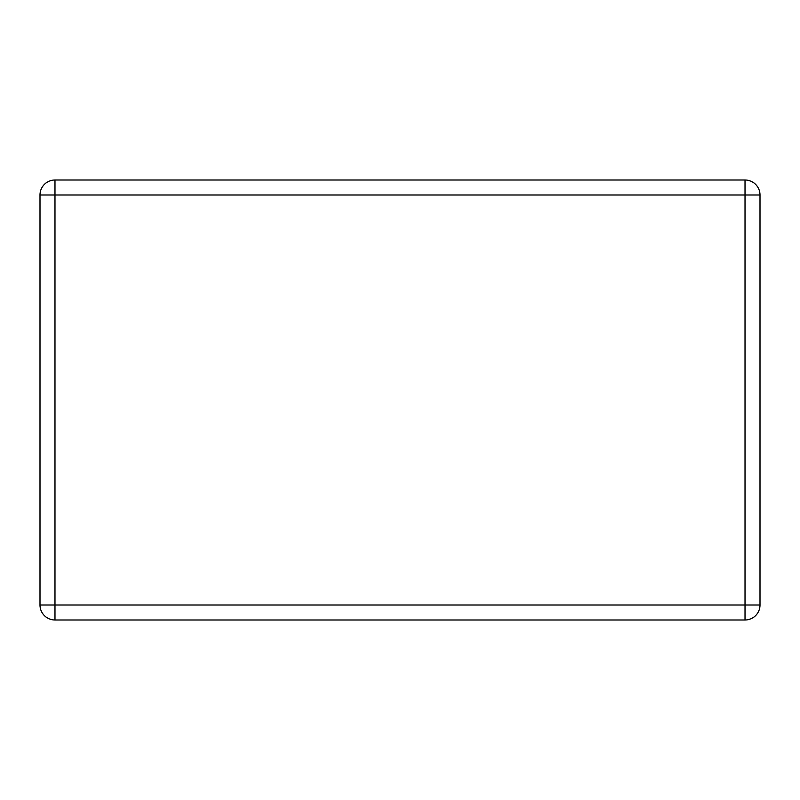 <?xml version="1.0" encoding="UTF-8"?>
<svg xmlns="http://www.w3.org/2000/svg" width="800" height="800" viewBox="0 0 800 800"><rect width="100%" height="100%" fill="white"/><g stroke="black" fill="none" stroke-linecap="round" stroke-linejoin="round"><path stroke-width="1.2" d="M54.98 180L745.02 180A14.98 14.98 0 0 1 760 194.98L760 605.02A14.98 14.98 0 0 1 745.02 620L54.98 620A14.98 14.98 0 0 1 40 605.02L40 194.98A14.98 14.98 0 0 1 54.98 180L54.98 605.02L745.02 605.02L745.02 194.98L40 194.98M760 605.02L745.02 605.02L745.02 620M54.98 620L54.98 605.02L40 605.02M745.02 180L745.02 194.98L760 194.98"/></g></svg>
